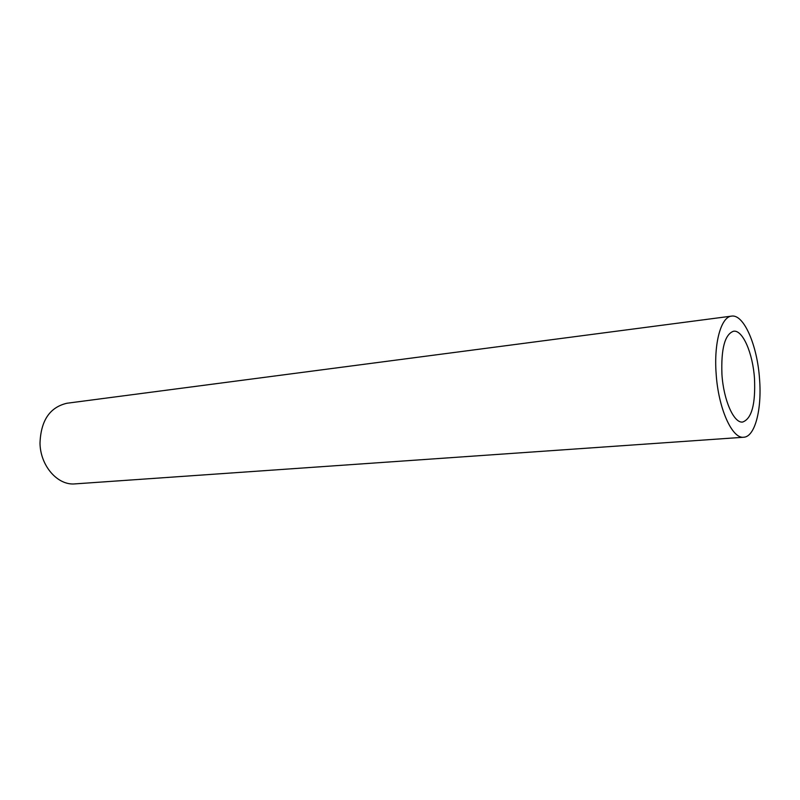 <?xml version="1.0" encoding="UTF-8"?>
<svg xmlns="http://www.w3.org/2000/svg" width="800" height="800" viewBox="0 0 800 800"><rect width="100%" height="100%" fill="white"/><g stroke="black" fill="none" stroke-linecap="round" stroke-linejoin="round"><path stroke-width="1.2" d="M721.94 374.44C723.56 400.3 733.92 423.45 742.65 422.04C751.67 418.78 755.62 404.3 754.49 378.59C752.88 353.3 742.71 329.61 733.54 331.23C724.85 334.31 720.98 348.71 721.94 374.44M759.56 379.23C757.41 345.64 743.89 313.92 731.56 316.12C721.15 316.79 713.77 342.8 716.14 373.69C718.29 408.31 732.14 439.07 743.71 437.24C754.95 436.86 761.97 409.5 759.56 379.23M731.56 316.12L66.97 403.24C49.8 407.23 40.81 420.58 40 443.29C40.39 466.09 57.83 485.7 75.06 483.88L743.71 437.24"/></g></svg>
